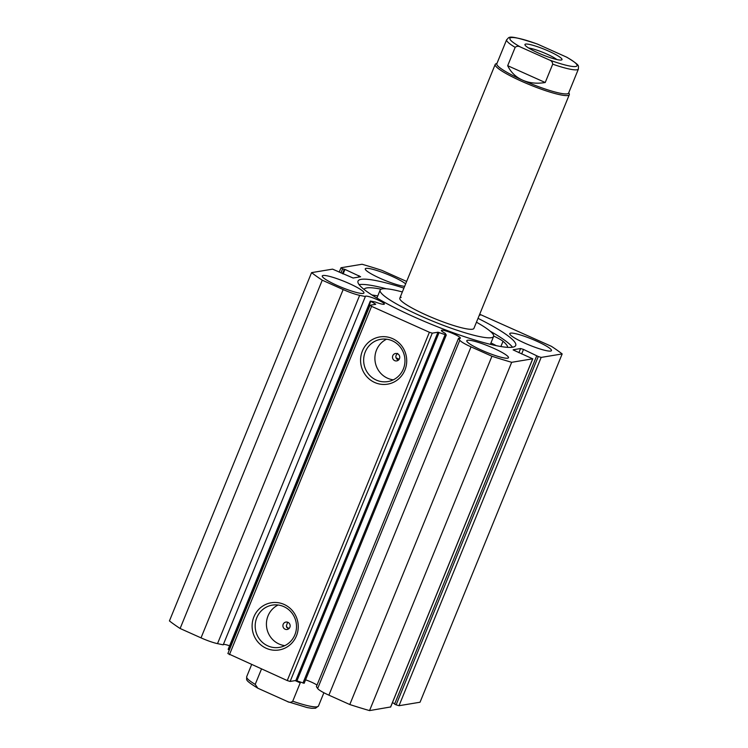 <?xml version="1.0" encoding="UTF-8"?>
<svg xmlns="http://www.w3.org/2000/svg" width="748" height="748" viewBox="0 0 748 748"><rect width="100%" height="100%" fill="white"/><g stroke="black" fill="none" stroke-linecap="round" stroke-linejoin="round"><path stroke-width="1.12" d="M446.247 335.02L304.156 683.289L295.834 680.502L437.973 332.206L446.238 335.02L445.228 333.318A10.257 1.477 -157.8 0 1 441.404 330.42A10.257 1.477 -157.8 0 1 441.778 330.214A10.257 1.477 -157.8 0 1 452.54 333.384A10.257 1.477 -157.8 0 1 460.394 338.171A10.257 1.477 -157.8 0 1 460.011 338.377A10.257 1.477 -157.8 0 1 458.533 338.292L316.395 686.589L317.657 688.515A17.204 2.487 -157.8 0 0 328.896 695.163L349.793 704.532A147.562 21.299 -157.8 0 0 369.54 710.6L511.679 362.303A147.562 21.299 22.2 0 1 491.932 356.235L471.034 346.866L328.896 695.163M317.012 685.084A10.257 1.477 22.2 0 0 305.567 679.82M223.353 644.505A10.257 1.477 -157.8 0 1 223.596 644.43A10.257 1.477 -157.8 0 1 229.617 645.776M375.103 304.408L375.309 303.903L370.297 301.042L375.421 302.033A10.257 1.477 22.2 0 0 383.967 304.305A10.257 1.477 22.2 0 0 384.341 304.09A10.257 1.477 22.2 0 0 376.496 299.303A10.257 1.477 22.2 0 0 365.735 296.133A10.257 1.477 22.2 0 0 365.351 296.339A10.257 1.477 22.2 0 0 365.361 296.535L359.657 295.338A17.204 2.487 -157.8 0 1 343.164 289.56L322.257 280.191A147.562 21.299 22.2 0 1 311.57 272.627L332.579 269.14L353.121 278.022L360.63 276.741L344.968 269.411L342.612 268.85L340.929 272.964M374.701 382.48A23.927 23.048 80.6 0 1 362.378 351.027A23.927 23.048 80.6 0 1 392.597 338.638A23.927 23.048 80.6 0 1 404.92 370.092A23.927 23.048 80.6 0 1 374.701 382.48M392.317 340.817A21.421 20.635 -99.4 0 0 380.807 339.312A21.421 20.635 -99.4 0 0 363.78 357.759A21.421 20.635 -99.4 0 0 376.3 380.078A21.421 20.635 -99.4 0 0 387.81 381.583A21.421 20.635 -99.4 0 0 404.836 363.135A21.421 20.635 -99.4 0 0 392.317 340.817M266.232 648.282A23.927 23.048 80.6 0 1 253.909 616.829A23.927 23.048 80.6 0 1 284.118 604.44A23.927 23.048 80.6 0 1 296.442 635.894A23.927 23.048 80.6 0 1 266.232 648.282M283.847 606.628A21.421 20.635 -99.4 0 0 272.337 605.113A21.421 20.635 -99.4 0 0 255.311 623.57A21.421 20.635 -99.4 0 0 267.831 645.879A21.421 20.635 -99.4 0 0 279.341 647.394A21.421 20.635 -99.4 0 0 296.367 628.946A21.421 20.635 -99.4 0 0 283.847 606.628M288.027 628.722L286.334 626.076L287.643 622.214M287.924 622.327A3.749 3.618 -99.4 0 0 282.931 625.291A3.749 3.618 -99.4 0 0 287.139 629.47A3.749 3.618 -99.4 0 0 287.924 622.327M397.618 353.402C395.14 355.768 395.281 358.002 398.02 360.097M397.525 353.767A3.749 3.618 -99.4 0 0 392.522 356.74A3.749 3.618 -99.4 0 0 396.73 360.91A3.749 3.618 -99.4 0 0 397.525 353.767M278.097 605.01A21.421 20.635 -99.4 0 0 266.428 624.692A21.421 20.635 -99.4 0 0 279.069 644.019A21.421 20.635 -99.4 0 0 284.829 645.636M386.566 339.199A21.421 20.635 -99.4 0 0 374.907 358.881A21.421 20.635 -99.4 0 0 387.548 378.208A21.421 20.635 -99.4 0 0 393.298 379.825M359.087 284.614A85.16 12.295 -157.8 0 1 386.267 288.784M490.164 331.186A85.16 12.295 -157.8 0 1 512.502 347.222M478.019 318.349A85.16 12.295 -157.8 0 1 515.718 345.454A85.16 12.295 -157.8 0 1 512.576 347.203A85.16 12.295 -157.8 0 1 423.19 320.892A85.16 12.295 -157.8 0 1 358.021 281.098A85.16 12.295 -157.8 0 1 361.162 279.35A85.16 12.295 -157.8 0 1 403.92 288.111M510.622 333.131A22.505 3.254 -157.8 0 1 534.25 340.088A22.505 3.254 -157.8 0 1 551.472 350.606A22.505 3.254 -157.8 0 1 550.64 351.064A22.505 3.254 -157.8 0 1 527.013 344.108A22.505 3.254 -157.8 0 1 509.79 333.589A22.505 3.254 -157.8 0 1 510.622 333.131M404.649 286.325A22.505 3.254 -157.8 0 1 380.573 278.508A22.505 3.254 -157.8 0 1 365.267 268.831A22.505 3.254 -157.8 0 1 366.099 268.364A22.505 3.254 -157.8 0 1 385.37 273.534A22.505 3.254 -157.8 0 1 405.65 283.875M467.612 340.256A22.505 3.254 -157.8 0 1 491.24 347.212A22.505 3.254 -157.8 0 1 508.472 357.731A22.505 3.254 -157.8 0 1 507.64 358.189A22.505 3.254 -157.8 0 1 484.012 351.233A22.505 3.254 -157.8 0 1 466.789 340.723A22.505 3.254 -157.8 0 1 467.612 340.256M323.099 275.488A22.505 3.254 -157.8 0 1 346.726 282.445A22.505 3.254 -157.8 0 1 363.949 292.964A22.505 3.254 -157.8 0 1 363.117 293.431A22.505 3.254 -157.8 0 1 339.489 286.475A22.505 3.254 -157.8 0 1 322.266 275.956A22.505 3.254 -157.8 0 1 323.099 275.488M295.834 680.502L290.131 681.447L287.251 680.558L227.878 653.546L370.017 305.249L375.72 304.305L375.309 303.903M370.765 301.416L228.626 649.713L229.29 650.077M228.626 649.713L228.159 649.339L370.297 301.042M343.164 289.56L201.025 637.866A17.204 2.487 22.2 0 0 217.518 643.635L223.222 644.832L365.361 296.535M201.025 637.866L180.118 628.498A147.562 21.299 -157.8 0 1 169.431 620.924L311.57 272.627M538.27 356.525L541.159 357.413L562.169 353.935L420.03 702.232L399.021 705.71L396.131 704.831L538.27 356.525L523.497 349.419L521.655 353.954M536.718 355.833L394.579 704.13L396.131 704.831M392.429 702.681L394.748 703.718M390.615 706.963L369.54 710.6M458.533 338.292L459.796 340.218A17.204 2.487 22.2 0 0 471.034 346.866M390.55 707.122L532.688 358.816L511.679 362.303M532.688 358.816L513.147 349.914M518.906 352.719L520.617 348.531L513.203 349.765M520.617 348.531L523.497 349.419M562.169 353.935A147.562 21.299 22.2 0 0 551.482 346.361L479.692 314.244M479.281 315.254L480.188 315.104L479.477 314.786M339.171 272.179L341.051 267.737L362.06 264.259A147.562 21.299 22.2 0 1 381.807 270.327L406.632 281.454M340.957 267.793L342.612 268.85M370.017 305.249L371.578 306.353L229.44 654.659M287.251 680.558L429.389 332.262L371.578 306.353M429.389 332.262L432.269 333.15L290.131 681.447M437.973 332.206L432.269 333.15M180.118 628.498L322.257 280.191M491.932 356.235L349.793 704.532M344.968 269.411L343.117 273.946M344.174 269.542L342.491 273.665M538.177 52.93A20.009 2.889 22.2 0 0 561.645 59.924A20.009 2.889 22.2 0 0 548.77 51.173A20.009 2.889 22.2 0 0 524.984 44.964A20.009 2.889 22.2 0 0 538.177 52.93M528.668 48.04A17.008 2.459 -157.8 0 1 546.853 54.062A17.008 2.459 -157.8 0 1 556.858 59.541M522.469 80.101A38.765 5.601 -157.8 0 1 496.822 63.758L506.648 39.7A38.765 5.601 22.2 0 0 515.166 47.358L507.686 65.693C510.781 72.21 515.709 77.016 522.469 80.101C529.285 83.103 536.877 83.907 545.227 82.514L552.707 64.178A38.765 5.601 22.2 0 0 578.428 68.994L568.611 93.051A38.765 5.601 -157.8 0 1 522.469 80.101M568.77 92.677L569.228 93.734A40.018 5.778 -157.8 0 1 569.303 94.669A40.018 5.778 -157.8 0 1 521.665 81.308A40.018 5.778 -157.8 0 1 495.204 64.431A40.018 5.778 -157.8 0 1 495.915 63.814L496.981 63.374M251.627 664.598L246.681 676.716A38.765 5.601 22.2 0 0 255.208 684.383L261.482 669.011M299.097 681.587L300.219 682.868L292.739 701.203A38.765 5.601 22.2 0 0 318.47 706.019L315.534 708.225L311.748 708.309L307.129 707.561L288.064 701.783M255.208 684.383L257.845 688.225L288.064 701.792M287.316 701.484C289.326 702.653 291.14 702.559 292.739 701.203M295.18 680.615L300.219 682.868M515.166 47.358C516.765 46.002 518.57 45.909 520.589 47.077A36.269 5.236 -157.8 0 1 511.23 37.606A36.269 5.236 -157.8 0 1 537.793 44.225L566.358 57.026A36.269 5.236 -157.8 0 1 575.708 66.497A36.269 5.236 -157.8 0 1 549.154 59.877C551.351 60.597 552.538 62.028 552.707 64.178M578.428 68.994C578.017 65.515 581.383 66.263 567.265 57.484L566.358 57.026M537.793 44.225L537.055 43.926C505.433 33.566 509.884 37.54 506.648 39.7M507.686 65.693L545.227 82.514M520.589 47.077L549.154 59.877M289.111 628.414A70.032 10.107 -157.8 0 1 286.578 627.263M377.759 295.956A77.54 11.192 22.2 0 0 371.971 294.993M381.181 289.205A77.54 11.192 22.2 0 0 366.866 287.915A77.54 11.192 22.2 0 0 364.042 289.411M500.889 346.539L503.03 341.294A18.204 2.627 22.2 0 0 493.699 336.067M507.705 347.353A77.54 11.192 22.2 0 0 503.03 341.294L500.87 346.53M496.298 345.679A18.204 2.627 22.2 0 0 490.94 342.967M396.01 357.806A70.032 10.107 22.2 0 0 399.17 359.255M401.199 297.349A40.018 5.778 22.2 0 0 399.815 298.162A40.018 5.778 22.2 0 0 430.605 316.928A40.018 5.778 22.2 0 0 472.54 329.204A40.018 5.778 22.2 0 0 473.923 328.4L569.303 94.669M402.349 291.954A61.28 8.845 22.2 0 0 382.256 288.896A61.28 8.845 22.2 0 0 380.134 290.121A61.28 8.845 22.2 0 0 427.276 318.863A61.28 8.845 22.2 0 0 491.483 337.666A61.28 8.845 22.2 0 0 493.605 336.432A61.28 8.845 22.2 0 0 476.448 322.201M541.159 357.413L399.021 705.71M358.376 277.153L358.975 275.685M359.657 295.338L217.518 643.635M439.104 332.486L296.965 680.792M302.968 683.036L445.107 334.73M459.796 340.218L317.657 688.515M446.294 334.992L304.156 683.289M390.643 707.066L532.782 358.769M399.815 298.162L495.204 64.431M323.884 692.751L318.47 706.019M257.845 688.225C243.726 679.446 247.102 680.203 246.681 676.716M376.908 298.031L380.134 290.121M490.379 344.332L493.605 336.432"/></g></svg>
